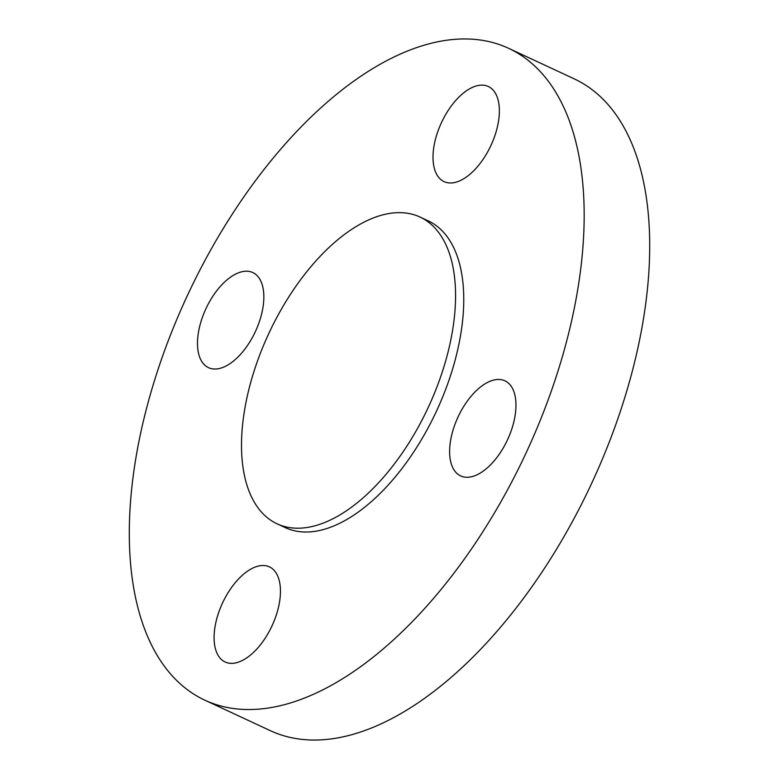 <?xml version="1.0" encoding="UTF-8"?>
<svg xmlns="http://www.w3.org/2000/svg" width="779" height="779" viewBox="0 0 779 779"><rect width="100%" height="100%" fill="white"/><g stroke="black" fill="none" stroke-linecap="round" stroke-linejoin="round"><path stroke-width="1.17" d="M459.113 181.098A52.456 27.255 -65 0 0 495.726 133.053A52.456 27.255 -65 0 0 488.336 86.498A52.456 27.255 -65 0 0 473.272 87.014A52.456 27.255 -65 0 0 436.659 135.059A52.456 27.255 -65 0 0 444.049 181.604A52.456 27.255 -65 0 0 459.113 181.098M134.553 466.397A359.586 186.814 -65 0 0 204.945 700.224A359.586 186.814 -65 0 0 578.914 282.086A359.586 186.814 -65 0 0 508.512 48.259A359.586 186.814 -65 0 0 134.553 466.397M204.945 700.224L270.488 730.741A359.586 186.814 -65 0 0 644.447 312.603A359.586 186.814 -65 0 0 574.055 78.776L508.512 48.259M453.096 327.063A169.218 87.91 -65 0 0 419.969 217.02A169.218 87.91 -65 0 0 243.983 413.795A169.218 87.91 -65 0 0 277.11 523.829A169.218 87.91 -65 0 0 453.096 327.063M277.11 523.829L285.299 527.646A169.218 87.91 -65 0 0 461.285 330.871A169.218 87.91 -65 0 0 428.158 220.837L419.969 217.02M263.078 306.673A52.456 27.255 -65 0 0 252.815 272.562A52.456 27.255 -65 0 0 198.255 333.568A52.456 27.255 -65 0 0 208.529 367.678A52.456 27.255 -65 0 0 263.078 306.673M254.353 567.385A52.456 27.255 -65 0 0 217.731 615.439A52.456 27.255 -65 0 0 225.131 661.984A52.456 27.255 -65 0 0 240.195 661.478A52.456 27.255 -65 0 0 276.808 613.424A52.456 27.255 -65 0 0 269.417 566.878A52.456 27.255 -65 0 0 254.353 567.385M450.379 441.81A52.456 27.255 -65 0 0 460.652 475.92A52.456 27.255 -65 0 0 515.201 414.925A52.456 27.255 -65 0 0 504.938 380.814A52.456 27.255 -65 0 0 450.379 441.81"/></g></svg>
